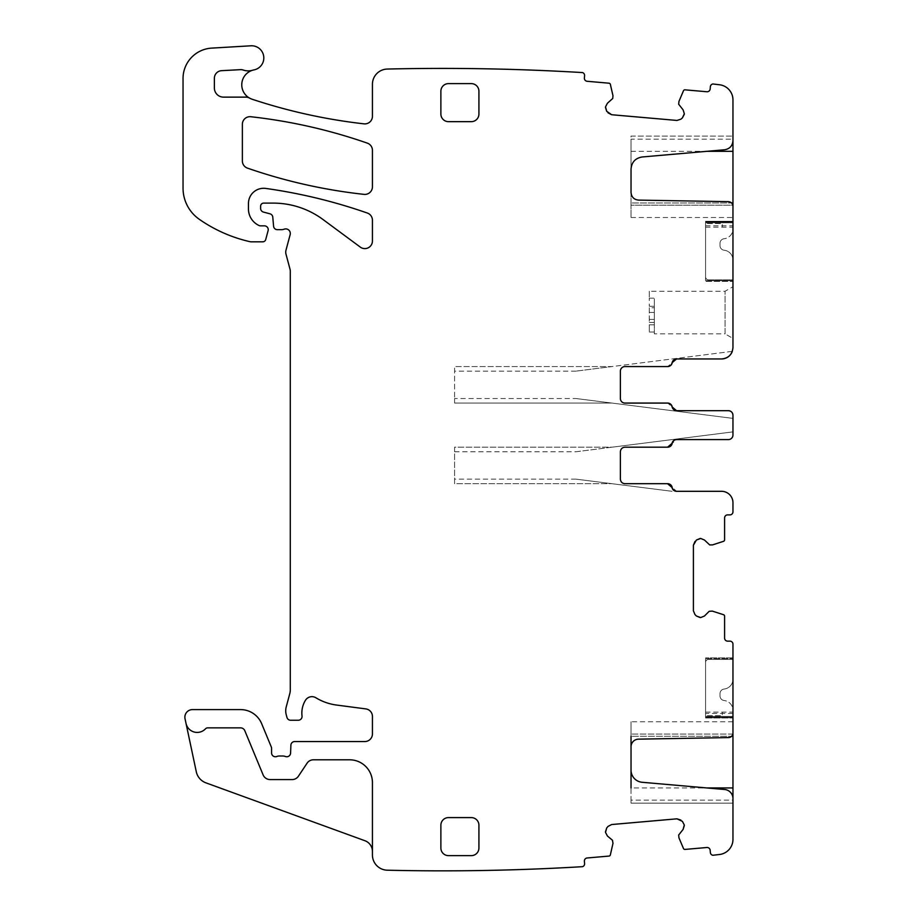 <?xml version="1.0" encoding="UTF-8"?>
<svg xmlns="http://www.w3.org/2000/svg" width="916" height="916" viewBox="0 0 916 916"><rect width="100%" height="100%" fill="white"/><g stroke="black" fill="none" stroke-linecap="round" stroke-linejoin="round"><path stroke-width="0.69" stroke-dasharray="4.58 3.44" d="M732.308 351.343L575.969 371.129L612.025 366.572L454.576 366.572L612.025 366.572L732.308 351.343A11.404 11.404 0 0 1 721.545 358.957L676.546 358.957A4.569 4.569 0 0 0 672.046 362.759A4.569 4.569 0 0 1 667.546 366.572L624.952 366.572L667.672 366.572L672.172 362.759A4.569 4.569 0 0 1 676.672 358.957L721.545 358.957C728.472 358.282 732.285 354.481 732.96 347.553L732.96 99.867A15.217 15.217 0 0 0 719.529 84.764A2356.341 2356.341 0 0 0 712.854 83.986A3.046 3.046 0 0 0 710.358 86.711L710.163 88.989A3.046 3.046 0 0 1 706.866 91.749L685.008 89.837A1.523 1.523 0 0 0 683.473 90.764L678.951 101.413L678.676 104.241L683.107 109.863M732.96 140.675L732.96 136.106L732.96 140.675A9.126 9.126 0 0 1 724.625 149.766L642.15 156.98A12.171 12.171 0 0 0 631.032 169.105L631.032 139.152L732.96 139.152M732.96 206.237L732.96 205.184L732.96 206.237M732.96 280.617L732.96 222.817L732.96 280.617L705.572 280.617L705.572 281.384L732.96 281.384L705.572 281.384L705.572 222.817L705.572 280.617L732.96 280.617M732.96 221.294L732.96 222.817L705.572 222.817L732.96 222.817L732.96 221.294L705.572 221.294L732.96 221.294L705.572 221.294L705.572 222.817L705.572 221.294L732.96 221.294M732.96 221.752C732.96 227.145 732.96 227.145 732.96 221.752C732.96 227.145 732.96 227.145 732.96 221.752L705.572 221.294L705.572 225.805L705.572 221.752L732.96 221.752M732.96 335.256L732.96 289.868L732.96 338.428L725.048 333.859L725.048 291.265L725.048 333.859L654.322 333.859L654.322 298.147L654.322 331.26M649.295 291.265L649.295 298.147L649.295 291.265L725.048 291.265L732.96 286.708L732.96 289.868M624.952 366.572A4.569 4.569 0 0 0 620.384 371.129L620.384 398.517L620.384 371.129A4.569 4.569 0 0 1 624.952 366.572A4.569 4.569 0 0 0 620.384 371.129L620.384 398.517A4.569 4.569 0 0 0 624.952 403.074L667.672 403.074L672.172 406.876A4.569 4.569 0 0 0 676.672 410.677L728.392 410.677C731.174 410.963 732.697 412.486 732.96 415.246L732.96 435.02A4.569 4.569 0 0 1 728.392 439.588A4.569 4.569 0 0 0 732.96 435.02L732.96 431.883L575.969 451.76L454.576 451.76L454.576 483.705L612.025 483.705L454.576 483.705L454.576 447.191L612.025 447.191L575.969 451.76M704.473 540.028L709.694 544.928L712.534 544.894L723.537 541.31A1.523 1.523 0 0 0 724.59 539.868L724.59 517.929A3.046 3.046 0 0 1 727.636 514.884L729.915 514.884A3.046 3.046 0 0 0 732.96 511.838L732.96 502.712A11.404 11.404 0 0 0 721.545 491.308L676.672 491.308L672.172 487.507A4.569 4.569 0 0 0 667.672 483.705L624.952 483.705C622.17 483.419 620.659 481.896 620.384 479.137L620.384 451.76C620.67 448.977 622.193 447.455 624.952 447.191L667.672 447.191A4.569 4.569 0 0 0 672.172 443.39L676.672 439.588L728.392 439.588A4.569 4.569 0 0 0 732.96 435.02M696.412 540.028L694.969 541.471M693.401 545.238L693.401 610.8M696.412 616.01L694.969 614.556M683.107 829.392L678.676 835.014L678.951 837.842L683.473 848.502A1.523 1.523 0 0 0 685.008 849.418L706.866 847.506A3.046 3.046 0 0 1 710.163 850.266L710.358 852.544A3.046 3.046 0 0 0 712.854 855.269A2356.341 2356.341 0 0 0 719.529 854.491A15.217 15.217 0 0 0 732.96 839.388L732.96 644.188A3.046 3.046 0 0 0 729.915 641.143L727.636 641.143A3.046 3.046 0 0 1 724.59 638.097L724.59 616.159A1.523 1.523 0 0 0 723.537 614.716L712.534 611.132L709.694 611.098L704.473 616.01M682.397 821.354L680.84 820.049M676.947 818.824L611.636 824.537M606.701 827.984L608.018 826.415M607.411 103.245L612.747 98.47L612.964 95.642L610.354 84.364A1.523 1.523 0 0 0 609.014 83.196L587.145 81.284A3.046 3.046 0 0 1 584.385 77.986L584.58 75.707A3.046 3.046 0 0 0 582.599 72.582A2356.341 2356.341 0 0 0 387.64 69.043A2361.391 2361.391 0 0 0 387.285 69.055A15.217 15.217 0 0 0 372.434 84.261L372.434 116.286A7.603 7.603 0 0 1 363.973 123.843A553.711 553.711 0 0 1 252.186 99.249A15.217 15.217 0 0 1 254.018 69.891A12.171 12.171 0 0 0 263.716 56.403A12.171 12.171 0 0 0 250.938 45.8L211.676 48.113A30.423 30.423 0 0 0 183.04 78.49L183.04 188.135A38.025 38.025 0 0 0 199.345 219.336A144.51 144.51 0 0 0 249.782 241.641A7.603 7.603 0 0 0 251.465 241.824L262.766 241.824A3.046 3.046 0 0 0 265.709 239.58L268.102 230.649A3.801 3.801 0 0 0 264.426 225.851L260.625 225.851A3.801 3.801 0 0 1 259.022 225.508A18.251 18.251 0 0 1 248.454 208.951L248.454 203.489A15.217 15.217 0 0 1 265.777 188.433A532.425 532.425 0 0 1 367.339 213.039A7.603 7.603 0 0 1 372.434 220.218L372.434 240.988A7.603 7.603 0 0 1 360.297 247.102L323.027 219.531A83.665 83.665 0 0 0 273.266 203.112L263.671 203.112A3.046 3.046 0 0 0 260.625 206.157L260.625 208.401A3.801 3.801 0 0 0 263.442 212.077L269.98 213.817A3.801 3.801 0 0 1 272.785 217.161L273.575 226.183A3.801 3.801 0 0 0 277.353 229.664L281.51 229.664A7.603 7.603 0 0 0 284.155 229.183A4.569 4.569 0 0 1 290.154 234.645L285.987 250.205A7.603 7.603 0 0 0 285.987 254.144L290.029 269.235A7.603 7.603 0 0 1 290.292 271.205L290.292 689.782A15.217 15.217 0 0 1 289.765 693.71L286.239 706.877A15.217 15.217 0 0 0 286.239 714.755L286.96 717.423A3.801 3.801 0 0 0 290.635 720.251L298.25 720.251A3.801 3.801 0 0 0 302.028 715.98A24.343 24.343 0 0 1 305.463 700.282A7.603 7.603 0 0 1 315.894 697.774A53.242 53.242 0 0 0 336.584 705.057L365.816 708.904A7.603 7.603 0 0 1 372.434 716.438L372.434 733.934A7.603 7.603 0 0 1 364.831 741.548L294.7 741.548A3.801 3.801 0 0 0 290.899 745.189L290.578 753.101A3.801 3.801 0 0 1 285.414 756.502A7.603 7.603 0 0 0 282.678 755.998L279.472 755.998A7.603 7.603 0 0 0 276.746 756.502A3.801 3.801 0 0 1 271.583 752.952L271.583 748.383A3.801 3.801 0 0 0 271.285 746.929L261.655 723.686A22.82 22.82 0 0 0 240.576 709.602L192.475 709.602A7.603 7.603 0 0 0 185.032 718.785L186.017 723.377A11.404 11.404 0 0 0 205.493 728.815A3.046 3.046 0 0 1 207.714 727.854L240.576 727.854A4.569 4.569 0 0 1 244.79 730.67L263.11 774.879A7.603 7.603 0 0 0 270.128 779.573L292.112 779.573A7.603 7.603 0 0 0 298.444 776.173L307.078 763.188A7.603 7.603 0 0 1 313.409 759.799L349.614 759.799A22.82 22.82 0 0 1 372.434 782.619L372.434 851.456L372.434 782.619A22.82 22.82 0 0 0 349.614 759.799L313.409 759.799A7.603 7.603 0 0 0 307.078 763.188A7.603 7.603 0 0 1 313.409 759.799L349.614 759.799A22.82 22.82 0 0 1 372.434 782.619L372.434 854.994A15.217 15.217 0 0 0 387.285 870.2A2356.341 2356.341 0 0 0 582.599 866.673A3.046 3.046 0 0 0 584.58 863.548L584.385 861.28A3.046 3.046 0 0 1 587.145 857.983L609.014 856.071A1.523 1.523 0 0 0 610.354 854.891L612.964 843.625L612.747 840.785L607.411 836.01M606.701 111.283L608.018 112.84M611.636 114.729L676.947 120.443M682.397 117.901L680.84 119.217M367.327 143.136A532.425 532.425 0 0 0 250.812 116.733A7.603 7.603 0 0 0 242.374 124.29L242.374 160.953A7.603 7.603 0 0 0 247.48 168.132A532.425 532.425 0 0 0 363.995 194.364A7.603 7.603 0 0 0 372.434 186.807L372.434 150.316A7.603 7.603 0 0 0 367.327 143.136M631.032 169.105L631.032 136.106L732.96 136.106L631.032 136.106L631.032 139.152M631.032 192.497L631.032 205.184L631.032 202.963L731.575 202.963L631.032 202.963L631.032 192.497A7.603 7.603 0 0 0 638.509 200.1L728.472 201.669A4.569 4.569 0 0 1 731.575 202.963L732.834 205.184L631.032 205.184L631.032 217.493L631.032 205.184L732.834 205.184M624.952 403.074A4.569 4.569 0 0 1 620.384 398.517A4.569 4.569 0 0 0 624.952 403.074L667.546 403.074A4.569 4.569 0 0 1 672.046 406.876A4.569 4.569 0 0 0 676.546 410.677L728.392 410.677A4.569 4.569 0 0 1 732.96 415.246L732.96 418.383L575.969 398.517L454.576 398.517L454.576 403.074L612.025 403.074L454.576 403.074L454.576 366.572L454.576 398.517M624.952 447.191A4.569 4.569 0 0 0 620.384 451.76L620.384 479.137L620.384 451.76A4.569 4.569 0 0 1 624.952 447.191L667.546 447.191A4.569 4.569 0 0 0 672.046 443.39A4.569 4.569 0 0 1 676.546 439.588L728.392 439.588M624.952 483.705A4.569 4.569 0 0 1 620.384 479.137A4.569 4.569 0 0 0 624.952 483.705L667.546 483.705A4.569 4.569 0 0 1 672.046 487.507A4.569 4.569 0 0 0 676.546 491.308L721.545 491.308A11.404 11.404 0 0 1 732.308 498.922A11.404 11.404 0 0 0 721.545 491.308M732.96 733.029L732.96 721.762L732.96 733.029M631.032 800.115L631.032 803.149L732.96 803.149L732.96 800.115L631.032 800.115L631.032 770.161A12.171 12.171 0 0 0 642.15 782.275L724.625 789.5A9.126 9.126 0 0 1 732.96 798.592L732.96 800.115M732.96 716.438L732.96 658.638L732.96 716.438L705.572 716.438L705.572 658.638L705.572 716.438L732.96 716.438M732.96 658.638L732.96 657.883L732.96 658.638L705.572 658.638L705.572 657.883L705.572 658.638L732.96 658.638M292.112 779.573A7.603 7.603 0 0 0 298.444 776.173A7.603 7.603 0 0 1 292.112 779.573L270.128 779.573L292.112 779.573M263.11 774.879A7.603 7.603 0 0 0 270.128 779.573A7.603 7.603 0 0 1 263.11 774.879L244.79 730.67A4.569 4.569 0 0 0 240.576 727.854L207.714 727.854A3.046 3.046 0 0 0 205.493 728.815A11.404 11.404 0 0 1 186.017 723.377A11.404 11.404 0 0 0 205.493 728.815A3.046 3.046 0 0 1 207.714 727.854L240.576 727.854A4.569 4.569 0 0 1 244.79 730.67L263.11 774.879M372.434 851.456A11.404 11.404 0 0 0 364.923 840.728L205.974 782.871A15.217 15.217 0 0 1 196.287 771.741L186.017 723.377M249.564 98.092A7.603 7.603 0 0 0 245.854 97.13L223.504 97.13A9.126 9.126 0 0 1 214.378 88.005L214.378 78.261A7.603 7.603 0 0 1 221.58 70.669L240.439 69.662A7.603 7.603 0 0 1 243.312 70.063A15.217 15.217 0 0 0 252.598 70.234M732.96 803.149L631.032 803.149L631.032 787.943L706.843 787.943M631.032 770.161L631.032 721.762L631.032 736.292L731.575 736.292L631.032 736.292M732.834 734.071L631.032 734.071L732.834 734.071L731.575 736.292A4.569 4.569 0 0 1 728.472 737.586L638.509 739.155A7.603 7.603 0 0 0 631.032 746.758M440.882 114.053L440.882 91.234A7.603 7.603 0 0 1 448.496 83.619L471.305 83.619A7.603 7.603 0 0 1 478.919 91.234L478.919 114.053A7.603 7.603 0 0 1 471.305 121.656L448.496 121.656A7.603 7.603 0 0 1 440.882 114.053M448.496 855.636L471.305 855.636A7.603 7.603 0 0 0 478.919 848.021L478.919 825.213A7.603 7.603 0 0 0 471.305 817.599L448.496 817.599A7.603 7.603 0 0 0 440.882 825.213L440.882 848.021A7.603 7.603 0 0 0 448.496 855.636M575.969 398.517L732.96 418.383M705.572 222.05L705.572 276.815L705.572 222.05L705.572 223.55L705.572 222.05L732.96 222.05L732.96 227.134L732.96 222.05L705.572 222.05L732.96 222.05L732.96 228.897A9.893 9.893 0 0 1 724.522 238.675L723.915 238.767L724.522 238.675A9.893 9.893 0 0 0 732.96 228.897L732.96 222.05L705.572 222.05M705.572 223.55C705.572 228.324 705.572 228.324 705.572 223.55C705.572 228.324 705.572 228.324 705.572 223.55L722.312 223.55L722.312 227.134L722.312 223.55L705.572 223.55M649.295 298.147L654.322 298.147L654.322 306.253L654.322 298.147L649.295 298.147L649.295 306.253L649.295 298.147M672.104 491.308L575.969 479.137L672.104 491.308M454.576 451.76L454.576 447.191L612.025 447.191L732.96 431.883M705.572 717.961L732.96 717.961L705.572 717.961L705.572 713.45L705.572 717.961L732.96 717.961L705.572 717.961M732.96 657.883L705.572 657.883L732.96 657.883M649.295 307.753L649.295 322.455L649.295 307.753L654.322 307.753L654.322 306.253L654.322 322.455L654.322 307.753L649.295 307.753M649.295 324.814L649.295 332.039L649.295 324.814L654.322 324.814L654.322 332.039L654.322 322.455L654.322 324.814L649.295 324.814M705.572 717.205L705.572 662.44L705.572 717.205L705.572 715.705L705.572 717.205L732.96 717.205L732.96 712.121L732.96 717.205L705.572 717.205L732.96 717.205L732.96 710.358A9.893 9.893 0 0 0 724.522 700.58L723.915 700.488L724.522 700.58A9.893 9.893 0 0 1 732.96 710.358L732.96 717.205L705.572 717.205M705.572 715.705C705.572 710.93 705.572 710.93 705.572 715.705C705.572 710.93 705.572 710.93 705.572 715.705L722.312 715.705L722.312 712.121L722.312 715.705L705.572 715.705M654.322 319.409L649.295 319.409L654.322 319.409M708.618 659.394A3.046 3.046 0 0 0 705.572 662.44A3.046 3.046 0 0 1 708.618 659.394L732.96 659.394L732.96 679.214A9.893 9.893 0 0 1 724.522 688.992A9.893 9.893 0 0 0 732.96 679.214L732.96 659.394L708.618 659.394M723.915 689.084L724.522 688.992L723.915 689.084A4.569 4.569 0 0 0 720.022 693.595L720.022 695.977A4.569 4.569 0 0 0 723.915 700.488A4.569 4.569 0 0 1 720.022 695.977L720.022 693.595A4.569 4.569 0 0 1 723.915 689.084M708.618 279.861A3.046 3.046 0 0 1 705.572 276.815A3.046 3.046 0 0 0 708.618 279.861L732.96 279.861L732.96 260.052A9.893 9.893 0 0 0 724.522 250.263A9.893 9.893 0 0 1 732.96 260.052L732.96 279.861L708.618 279.861M723.915 250.183L724.522 250.263L723.915 250.183A4.569 4.569 0 0 1 720.022 245.66L720.022 243.278A4.569 4.569 0 0 1 723.915 238.767A4.569 4.569 0 0 0 720.022 243.278L720.022 245.66A4.569 4.569 0 0 0 723.915 250.183M631.032 151.323L706.843 151.323M575.969 371.129L454.576 371.129M575.969 479.137L454.576 479.137M732.96 717.503L705.572 717.503L732.96 717.503M654.322 306.253L649.295 306.253L654.322 306.253M649.295 312.436L654.322 312.436L649.295 312.436M649.295 322.455L654.322 322.455L649.295 322.455M631.032 217.493L732.96 217.493M705.572 225.805L732.96 225.805M732.96 721.762L631.032 721.762M732.96 713.45L705.572 713.45M649.295 332.039L654.322 332.039M705.572 712.121L732.96 712.121M705.572 227.134L732.96 227.134"/><path stroke-width="1.37" d="M732.96 140.675C732.525 145.839 729.743 148.873 724.625 149.766L642.15 156.98C635.315 158.159 631.616 162.201 631.032 169.105L631.032 192.497C631.467 197.054 633.964 199.596 638.509 200.1L728.472 201.669C731.208 201.978 732.697 203.501 732.96 206.237L732.96 99.867A15.217 15.217 0 0 0 719.529 84.764A2356.341 2356.341 0 0 0 712.854 83.986A3.046 3.046 0 0 0 710.358 86.711L710.163 88.989A3.046 3.046 0 0 1 706.866 91.749L685.008 89.837A1.523 1.523 0 0 0 683.473 90.764L678.951 101.413L678.676 104.241L683.107 109.863L684.332 113.756L683.107 109.863M732.96 205.184L732.96 347.553C732.285 354.481 728.472 358.282 721.545 358.957L676.546 358.957L672.046 362.759A4.569 4.569 0 0 1 667.546 366.572L624.952 366.572A4.569 4.569 0 0 0 620.384 371.129L620.384 398.517A4.569 4.569 0 0 0 624.952 403.074L667.546 403.074A4.569 4.569 0 0 1 672.046 406.876L676.546 410.677L728.392 410.677C731.174 410.963 732.685 412.475 732.96 415.246L732.96 435.02A4.569 4.569 0 0 1 728.392 439.588L676.546 439.588A4.569 4.569 0 0 0 672.046 443.39L667.546 447.191L624.952 447.191L667.672 447.191A4.569 4.569 0 0 0 672.172 443.39A4.569 4.569 0 0 1 676.672 439.588L728.392 439.588M700.706 538.459L704.473 540.028L700.706 538.459L696.412 540.028L693.401 545.238L693.401 610.8L694.969 614.556L693.401 610.8M631.032 787.943L631.032 746.758A7.603 7.603 0 0 1 638.509 739.155L728.472 737.586A4.569 4.569 0 0 0 732.96 733.029L732.96 644.188A3.046 3.046 0 0 0 729.915 641.143L727.636 641.143A3.046 3.046 0 0 1 724.59 638.097L724.59 616.159A1.523 1.523 0 0 0 723.537 614.716L712.305 611.098L709.156 611.327L704.473 616.01L700.706 617.567L696.412 616.01L694.969 614.556M684.332 825.499L683.107 829.392L684.286 824.972L682.397 821.354L676.947 818.824L611.636 824.537L608.018 826.415L611.636 824.537M252.598 70.234A15.217 15.217 0 0 0 249.564 98.092A7.603 7.603 0 0 0 245.854 97.13L223.504 97.13A9.126 9.126 0 0 1 214.378 88.005L214.378 78.261A7.603 7.603 0 0 1 221.58 70.669L240.439 69.662A7.603 7.603 0 0 1 243.312 70.063A15.217 15.217 0 0 0 252.598 70.234A15.217 15.217 0 0 1 254.018 69.891A12.171 12.171 0 0 0 263.716 56.403A12.171 12.171 0 0 0 250.938 45.8L211.676 48.113A30.423 30.423 0 0 0 183.04 78.49L183.04 188.135A38.025 38.025 0 0 0 199.345 219.336A144.51 144.51 0 0 0 249.782 241.641A7.603 7.603 0 0 0 251.465 241.824L262.766 241.824A3.046 3.046 0 0 0 265.709 239.58L268.102 230.649A3.801 3.801 0 0 0 264.426 225.851L260.625 225.851A3.801 3.801 0 0 1 259.022 225.508A18.251 18.251 0 0 1 248.454 208.951L248.454 203.489A15.217 15.217 0 0 1 265.777 188.433A532.425 532.425 0 0 1 367.339 213.039A7.603 7.603 0 0 1 372.434 220.218L372.434 240.988A7.603 7.603 0 0 1 360.297 247.102L323.027 219.531A83.665 83.665 0 0 0 273.266 203.112L263.671 203.112A3.046 3.046 0 0 0 260.625 206.157L260.625 208.401A3.801 3.801 0 0 0 263.442 212.077L269.98 213.817A3.801 3.801 0 0 1 272.785 217.161L273.575 226.183A3.801 3.801 0 0 0 277.353 229.664L281.51 229.664A7.603 7.603 0 0 0 284.155 229.183A4.569 4.569 0 0 1 290.154 234.645L285.987 250.205A7.603 7.603 0 0 0 285.987 254.144L290.029 269.235A7.603 7.603 0 0 1 290.292 271.205L290.292 689.782A15.217 15.217 0 0 1 289.765 693.71L286.239 706.877A15.217 15.217 0 0 0 286.239 714.755L286.96 717.423A3.801 3.801 0 0 0 290.635 720.251L298.25 720.251A3.801 3.801 0 0 0 302.028 715.98A24.343 24.343 0 0 1 305.463 700.282A7.603 7.603 0 0 1 315.894 697.774A53.242 53.242 0 0 0 336.584 705.057L365.816 708.904A7.603 7.603 0 0 1 372.434 716.438L372.434 733.934A7.603 7.603 0 0 1 364.831 741.548L294.7 741.548A3.801 3.801 0 0 0 290.899 745.189L290.578 753.101A3.801 3.801 0 0 1 285.414 756.502A7.603 7.603 0 0 0 282.678 755.998L279.472 755.998A7.603 7.603 0 0 0 276.746 756.502A3.801 3.801 0 0 1 271.583 752.952L271.583 748.383A3.801 3.801 0 0 0 271.285 746.929L261.655 723.686A22.82 22.82 0 0 0 240.576 709.602L192.475 709.602A7.603 7.603 0 0 0 185.032 718.785L186.017 723.377A11.404 11.404 0 0 0 205.493 728.815A3.046 3.046 0 0 1 207.714 727.854L240.576 727.854A4.569 4.569 0 0 1 244.79 730.67L263.11 774.879A7.603 7.603 0 0 0 270.128 779.573L292.112 779.573A7.603 7.603 0 0 0 298.444 776.173L307.078 763.188A7.603 7.603 0 0 1 313.409 759.799L349.614 759.799A22.82 22.82 0 0 1 372.434 782.619L372.434 854.994A15.217 15.217 0 0 0 387.285 870.2A2356.341 2356.341 0 0 0 582.599 866.673A3.046 3.046 0 0 0 584.58 863.548L584.385 861.28A3.046 3.046 0 0 1 587.145 857.983L609.014 856.071A1.523 1.523 0 0 0 610.354 854.891L612.976 843.384L612.483 840.27L607.411 836.01L605.522 832.404L606.701 827.984L608.018 826.415M605.522 106.863L607.411 103.245L605.522 106.863L606.701 111.283L611.636 114.729L676.947 120.443L680.84 119.217L676.947 120.443M684.332 113.756L682.397 117.901L680.84 119.217M684.286 114.282L682.397 117.901M611.636 114.729L608.018 112.84M606.701 111.283L605.476 107.39M249.564 98.092A15.217 15.217 0 0 0 252.186 99.249A553.711 553.711 0 0 0 363.973 123.843A7.603 7.603 0 0 0 372.434 116.286L372.434 84.261A15.217 15.217 0 0 1 387.285 69.055A2361.391 2361.391 0 0 1 387.64 69.043A2356.341 2356.341 0 0 1 582.599 72.582A3.046 3.046 0 0 1 584.58 75.707L584.385 77.986A3.046 3.046 0 0 0 587.145 81.284L609.014 83.196A1.523 1.523 0 0 1 610.354 84.364L612.964 95.642L612.747 98.47L607.411 103.245M607.411 836.01L605.522 832.404M605.476 831.865L606.701 827.984M676.947 818.824L680.84 820.049M682.397 821.354L684.286 824.972M631.032 770.161A12.171 12.171 0 0 0 642.15 782.275L724.625 789.5A9.126 9.126 0 0 1 732.96 798.592L732.96 839.388A15.217 15.217 0 0 1 719.529 854.491A2356.341 2356.341 0 0 1 712.854 855.269A3.046 3.046 0 0 1 710.358 852.544L710.163 850.266A3.046 3.046 0 0 0 706.866 847.506L685.008 849.418A1.523 1.523 0 0 1 683.473 848.502L678.951 837.842L678.676 835.014L683.107 829.392M704.473 616.01L700.706 617.567M700.179 617.567L696.412 616.01M693.401 545.238L694.969 541.471M696.412 540.028L700.179 538.459M721.545 491.308L676.672 491.308A4.569 4.569 0 0 1 672.172 487.507A4.569 4.569 0 0 0 667.672 483.705L624.952 483.705L667.546 483.705L672.046 487.507A4.569 4.569 0 0 0 676.546 491.308L721.545 491.308A11.404 11.404 0 0 1 732.96 502.712L732.96 511.838A3.046 3.046 0 0 1 729.915 514.884L727.636 514.884A3.046 3.046 0 0 0 724.59 517.929L724.59 539.868A1.523 1.523 0 0 1 723.537 541.31L712.534 544.894L709.694 544.928L704.473 540.028M624.952 483.705C622.182 483.419 620.659 481.908 620.384 479.137L620.384 451.76C620.67 448.977 622.182 447.455 624.952 447.191M247.48 168.132A532.425 532.425 0 0 0 363.995 194.364A7.603 7.603 0 0 0 372.434 186.807L372.434 150.316A7.603 7.603 0 0 0 367.327 143.136A532.425 532.425 0 0 0 250.812 116.733A7.603 7.603 0 0 0 242.374 124.29L242.374 160.953A7.603 7.603 0 0 0 247.48 168.132M440.882 114.053L440.882 91.234A7.603 7.603 0 0 1 448.496 83.619L471.305 83.619A7.603 7.603 0 0 1 478.919 91.234L478.919 114.053A7.603 7.603 0 0 1 471.305 121.656L448.496 121.656A7.603 7.603 0 0 1 440.882 114.053M448.496 855.636L471.305 855.636A7.603 7.603 0 0 0 478.919 848.021L478.919 825.213A7.603 7.603 0 0 0 471.305 817.599L448.496 817.599A7.603 7.603 0 0 0 440.882 825.213L440.882 848.021A7.603 7.603 0 0 0 448.496 855.636M732.308 351.343L732.308 351.343A11.404 11.404 0 0 1 721.545 358.957L676.672 358.957A4.569 4.569 0 0 0 672.172 362.759A4.569 4.569 0 0 1 667.672 366.572L624.952 366.572M631.032 169.105L631.032 192.497M624.952 403.074L667.672 403.074A4.569 4.569 0 0 1 672.172 406.876A4.569 4.569 0 0 0 676.672 410.677L728.392 410.677A4.569 4.569 0 0 1 732.96 415.234L732.96 418.383M732.96 431.883L732.96 435.02M732.96 734.071L732.96 803.149M372.434 851.456A11.404 11.404 0 0 0 364.923 840.728L205.974 782.871A15.217 15.217 0 0 1 196.287 771.741L186.017 723.377M631.032 746.758L631.032 736.292M706.843 151.323L732.96 151.323M731.575 202.963L732.96 202.963M732.96 736.292L731.575 736.292M732.96 787.943L706.843 787.943"/></g></svg>

